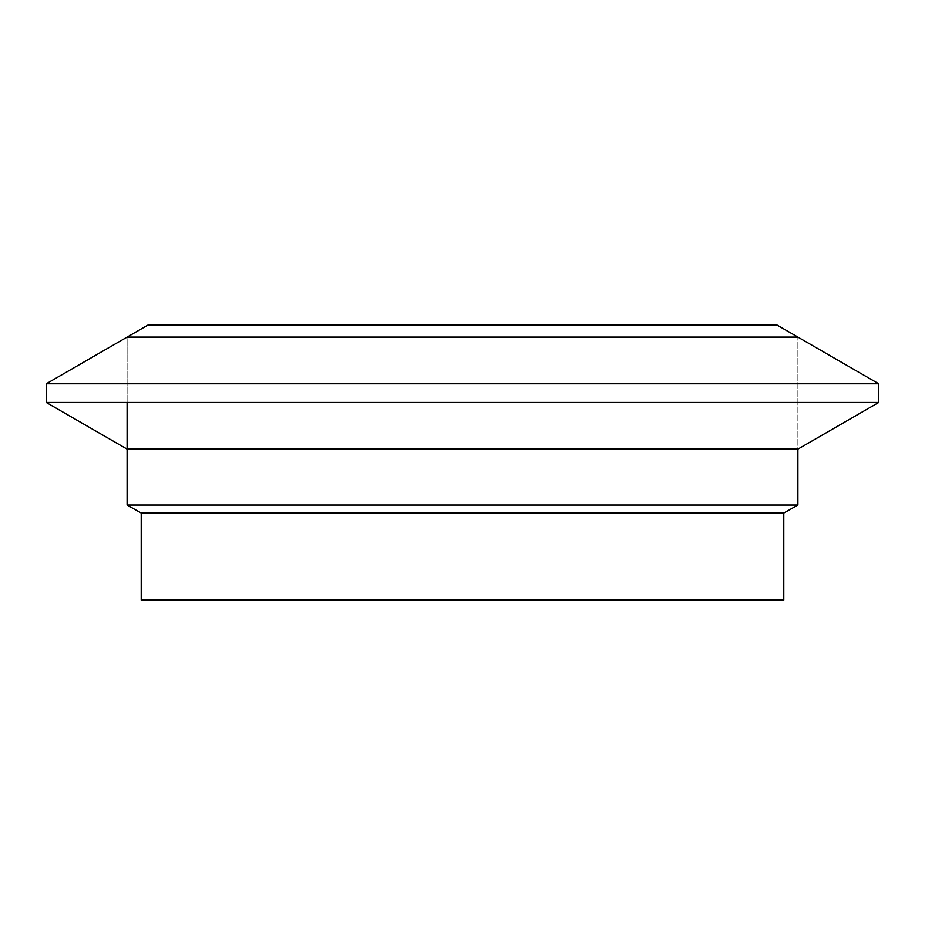 <?xml version="1.0" encoding="UTF-8"?>
<svg xmlns="http://www.w3.org/2000/svg" width="925" height="925" viewBox="0 0 925 925"><rect width="100%" height="100%" fill="white"/><g stroke="black" fill="none" stroke-linecap="round" stroke-linejoin="round"><path stroke-width="0.69" stroke-dasharray="4.62 3.47" d="M141.213 513.063L783.787 513.063M797.893 505.062L127.107 505.062M127.107 402.456L127.107 337.105L797.893 337.105L127.107 337.105L127.107 449.145L797.893 449.145L797.893 337.105L797.893 449.145M141.213 600.071L783.787 600.071M776.792 324.929L148.208 324.929M878.75 383.794L46.25 383.794M878.75 402.456L46.25 402.456"/><path stroke-width="1.39" d="M141.213 513.063L141.213 600.071L783.787 600.071L783.787 513.063L141.213 513.063L127.107 505.062L797.893 505.062L797.893 449.145L127.107 449.145L46.25 402.456L878.75 402.456L878.75 383.794L46.25 383.794L46.25 402.456M127.107 505.062L127.107 402.456M46.25 383.794L148.208 324.929L776.792 324.929L797.893 337.105L127.107 337.105L797.893 337.105L878.75 383.794M783.787 513.063L797.893 505.062M797.893 449.145L878.75 402.456"/></g></svg>
